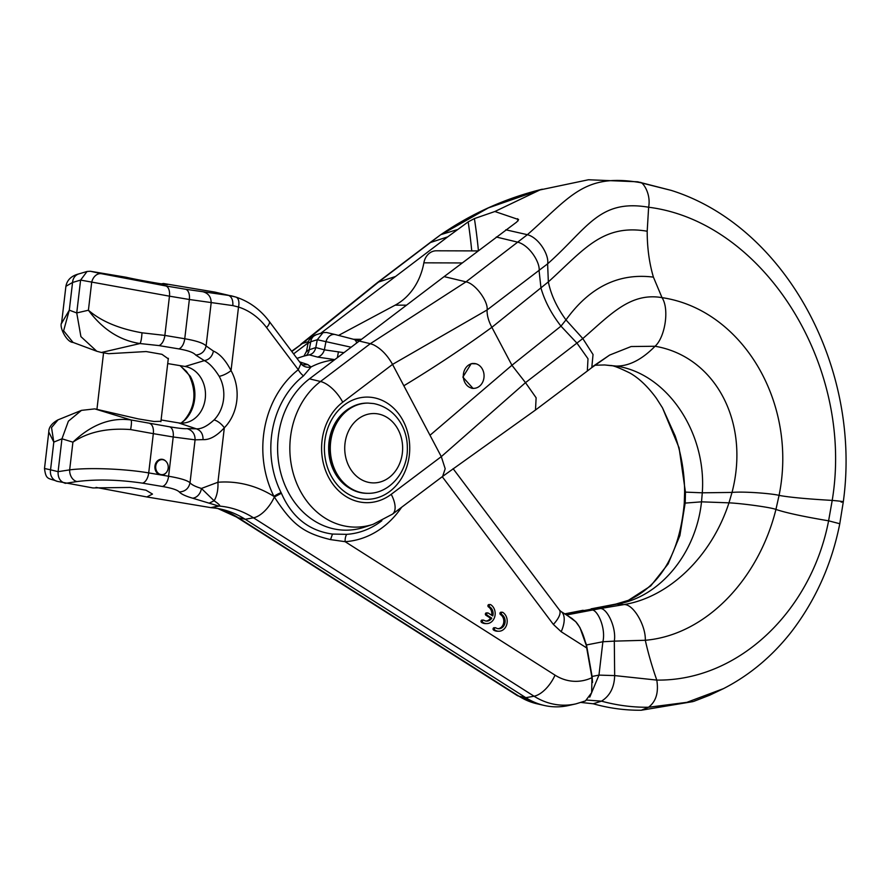 <?xml version="1.0" encoding="UTF-8"?>
<svg xmlns="http://www.w3.org/2000/svg" width="890" height="890" viewBox="0 0 890 890"><rect width="100%" height="100%" fill="white"/><g stroke="black" fill="none" stroke-linecap="round" stroke-linejoin="round"><path stroke-width="1.33" d="M391.222 494.317A24.864 11.57 53 0 1 392.479 514.142L373.144 524.299A78.954 65.916 -89.8 0 1 290.485 437.246A78.954 65.916 -89.8 0 1 290.73 435.366A78.954 65.916 -89.8 0 1 320.511 381.499L370.307 343.696L359.26 341.048L444.132 276.612L465.993 281.852L370.307 343.696L373.255 344.686C380.831 348.435 387.261 355.01 392.546 364.399L441.295 456.637L391.222 494.317A54.468 45.468 -89.8 0 1 341.86 493.572A54.468 45.468 -89.8 0 1 322.202 439.371A54.468 45.468 -89.8 0 1 342.75 402.202L392.546 364.399L487.086 309.965C486.919 315.26 488.51 321.045 491.87 327.309C463.846 347.723 434.498 367.214 403.838 385.771M359.26 341.048L309.464 378.851A82.047 68.497 90.2 0 0 278.27 436.79A82.047 68.497 90.2 0 0 364.166 527.247L373.144 524.299M518.581 219.608L516.734 222.033L444.132 276.612M518.581 219.574L494.885 211.509L474.403 218.584L468.173 221.877L447.715 236.862L429.903 242.703L440.227 235.082L379.162 281.585L302.422 343.484L291.675 351.216M293.644 353.842L308.129 342.85M447.715 236.862L320.611 333.372M839.771 523.754L843.297 501.827C861.887 367.559 785.191 226.249 671.305 190.416L637.707 181.794L588.468 179.758L539.93 189.948L494.885 211.509M496.286 237.018L518.136 242.258C530.028 245.785 540.319 262.984 539.095 270.771L540.986 288.093C544.725 301.109 551.388 313.792 560.978 326.141L577.065 343.251L588.001 358.759L587.333 371.019L535.491 410.023L442.642 476.395L445.189 468.752L441.295 456.637L525.5 382.644L536.125 397.786L535.491 410.023M476.05 363.81L471.211 363.676L462.867 377.104L473.057 388.429L474.492 388.307M637.707 181.794L640.032 182.561C641.779 180.77 651.391 192.852 648.621 207.237L647.197 231.233C647.186 247.754 649.255 263.062 653.416 277.135L662.015 297.638C669.669 309.186 664.952 337.477 655.051 346.255C641.857 359.671 628.852 366.268 616.058 366.068L604.633 364.956L594.832 365.234M693.877 701.32L709.675 695.201L723.559 688.593C749.625 675.187 772.242 656.264 791.41 631.822C815.652 600.127 831.772 564.093 839.782 523.732L828.601 520.817C803.336 516.567 785.792 512.774 775.935 509.436C771.152 507.389 741.548 503.384 728.966 502.839L701.509 501.838C696.169 552.868 660.58 596.445 618.094 603.943L587.411 609.928L591.038 610.195C596.545 607.614 606.246 627.317 602.886 641.757L598.959 675.11L589.77 697.126M684.61 492.081L684.277 503.161L701.509 501.838L702.288 492.815C706.727 432.039 666.632 373.11 616.058 366.068L610.206 365.568C612.153 365.056 618.75 367.548 629.986 373.066C639.031 378.205 647.809 386.583 656.319 398.186L662.483 407.831L675.143 435.866C681.384 454.301 684.544 473.046 684.61 492.081L702.288 492.815L732.025 492.415C750.448 421.771 714.859 356.356 655.051 346.255L631.132 346.533L609.639 355.066L592.896 366.413M693.076 701.587L641.256 710.242C625.025 710.387 609.005 708.229 593.207 703.768L581.148 702.466M583.139 610.273L564.738 613.855L587.411 609.928L565.339 614.234M572.003 618.483L575.73 621.698L567.831 615.824M575.73 621.698C579.935 626.349 583.417 634.125 586.165 645.028L579.913 627.528L575.73 621.698M579.913 627.528L586.499 644.95A10.424 1.213 169.9 0 1 586.176 645.028L591.972 677.668L591.65 692.698L585.453 700.919M495.407 627.728L494.084 627.728A1.246 1.035 90.2 0 0 493.594 630.064A10.024 8.366 90.2 0 0 497.488 631.232L498.812 631.244A10.024 8.366 -89.8 0 1 494.918 630.076A1.246 1.035 -89.8 0 1 495.886 627.873A7.543 6.297 90.2 0 0 498.823 628.752A7.543 6.297 90.2 0 0 505.075 622.255A7.543 6.297 90.2 0 0 501.804 614.556A1.246 1.035 -89.8 0 1 502.772 612.365A10.024 8.366 -89.8 0 1 506.966 623.645A10.024 8.366 -89.8 0 1 498.812 631.244M502.294 612.22L500.97 612.209A1.246 1.035 90.2 0 0 500.48 614.556A7.543 6.297 -89.8 0 1 503.751 622.255A7.543 6.297 -89.8 0 1 498.155 628.707M490.268 604.566A1.246 1.035 -89.8 0 1 490.746 604.71A10.024 8.366 -89.8 0 1 494.929 616.002A10.024 8.366 -89.8 0 1 486.786 623.59A10.024 8.366 -89.8 0 1 482.881 622.422A1.246 1.035 -89.8 0 1 483.86 620.23A7.543 6.297 90.2 0 0 486.797 621.109A7.543 6.297 90.2 0 0 491.814 618.149L487.242 615.246A1.246 1.035 -89.8 0 1 488.221 613.054L492.782 615.958A7.543 6.297 90.2 0 0 493.049 614.612A7.543 6.297 90.2 0 0 489.767 606.913A1.246 1.035 -89.8 0 1 490.268 604.566L488.944 604.566A1.246 1.035 90.2 0 0 488.443 606.902A7.543 6.297 -89.8 0 1 491.725 614.612A7.543 6.297 -89.8 0 1 491.625 615.224M487.731 612.91L486.407 612.899A1.246 1.035 90.2 0 0 485.918 615.246L490.49 618.149A7.543 6.297 -89.8 0 1 486.129 621.064M483.381 620.085L482.057 620.074A1.246 1.035 90.2 0 0 481.557 622.422A10.024 8.366 90.2 0 0 485.462 623.59L486.786 623.59M591.772 676.534A10.424 1.213 -10.1 0 0 592.084 676.456L592.551 682.452M525.812 697.682A78.598 65.615 90.2 0 0 544.168 705.436A78.598 65.615 90.2 0 0 568.61 705.514L575.919 703.868A76.907 64.202 -89.8 0 1 534.045 696.214L253.472 517.802L245.228 519.282L525.812 697.682L534.045 696.214A24.063 11.715 -57.5 0 0 555.037 675.154L345.12 541.676L330.535 539.607C302.144 532.787 291.675 523.42 274.343 497.009L273.953 496.431A9.623 2.748 153.4 0 1 281.084 492.648L281.396 493.26L274.343 497.009A24.063 11.715 122.5 0 1 253.472 517.802A102.739 85.774 90.2 0 0 219.096 506.065C220.742 505.921 219.085 504.152 214.112 500.781L201.418 488.443C195.489 486.652 191.684 484.761 190.026 482.769C187.445 480.411 180.303 478.23 168.599 476.239L173.205 436.979L195.077 439.838L203.042 439.627C209.673 439.972 216.76 436.022 224.325 427.79L217.928 482.258L201.418 488.443A10.424 8.221 -73.9 0 1 192.629 498.189L218.484 505.987A10.424 8.566 77.9 0 0 219.096 506.065L211.375 507.723A101.048 84.361 90.2 0 1 221.621 509.303A101.048 84.361 90.2 0 1 245.228 519.282L238.32 517.758L518.903 696.169A76.907 64.202 90.2 0 0 536.87 703.756L516.968 695.379A24.063 11.715 -57.5 0 0 518.903 696.169L525.812 697.682M353.53 339.279L361.562 339.301M358.648 341.515A9.623 5.162 -74.6 0 0 356.868 340.203L356.868 340.203A9.623 5.162 -74.6 0 0 356.757 340.169L354.053 339.424M359.438 340.915L353.931 339.39A9.623 5.162 105.4 0 0 353.82 339.357L335.486 334.618A9.623 7.431 -76.6 0 0 335.263 334.562L353.931 339.39A9.623 5.162 105.4 0 1 356.69 342.995M297.015 358.325L301.009 357.012A94.429 78.832 90.2 0 1 309.297 354.854L317.507 357.068A9.623 7.431 104.9 0 0 324.361 349.837L325.918 341.782A9.623 7.431 -76.6 0 1 335.263 334.562L326.853 332.571M307.161 351.684C305.815 351.528 306.505 350.905 309.208 349.792L310.766 341.738L308.074 343.251C308.107 340.28 310.877 337.421 316.351 334.684A9.623 8.399 72.9 0 0 316.351 334.684A9.623 8.399 72.9 0 0 310.766 341.738L317.285 339.735L351.127 347.222M316.362 334.673L323.059 332.615L317.285 339.735L315.772 347.556L324.361 349.837L343.941 352.685M337.388 357.647L338.423 351.772M317.507 357.068L334.796 359.616M442.252 476.695L553.369 624.424A24.063 8.9 -36.9 0 0 559.354 609.917L453.099 468.663M572.148 618.572L560.856 611.385A24.063 11.715 122.5 0 1 561.19 631.733L586.699 647.942M381.866 520.706A86.341 72.079 -89.8 0 1 346.677 534.345L332.493 534.067C308.908 530.807 291.887 517.212 281.396 493.26M58.05 419.835L51.531 427.556L53.8 442.108L61.955 438.803L58.095 471.667L50.552 469.82A10.424 9.356 103.7 0 0 57.327 481.379L92.916 487.931L130.174 487.442L145.982 490.19L152.49 494.084L146.828 496.954L211.375 507.723M281.084 492.637A86.341 72.079 -89.8 0 1 303.501 375.869L311.055 366.958L307.818 364.6L299.685 361.874M301.009 357.012A94.429 78.832 90.2 0 0 297.093 358.425M168.199 359.493L168.377 358.904L161.947 354.32L146.138 351.55L108.691 353.697L101.427 352.484L140.008 343.54L158.921 345.576L178.812 348.902C188.09 350.504 193.72 352.551 195.711 355.066L204.311 360.628C209.072 362.886 214.034 368.104 219.174 376.303A10.424 3.204 150.9 0 0 231.044 370.607C225.66 360.283 219.797 353.786 213.444 351.105L206.102 345.943C203.588 343.173 196.468 340.77 184.753 338.745L189.359 299.496L232.846 305.604L238.509 307.039L231.044 370.607A43.365 36.212 90.2 0 1 224.325 427.79A10.424 4.361 44.6 0 0 214.045 419.947C207.203 426.232 201.285 429.18 196.301 428.813L187.067 428.624C184.742 428.947 178.946 428.335 169.656 426.8L131.019 419.969C110.705 417.243 91.336 424.641 72.913 442.163C88.01 432.017 107.256 427.823 130.619 429.57L153.325 433.653L148.708 472.913C124.711 468.774 88.722 467.384 69.654 469.876L58.095 471.667C57.85 477.974 60.298 481.857 65.437 483.337L77.007 481.557C96.665 479.098 118.481 479.632 142.467 483.137L162.358 486.474C171.659 488.065 177.31 489.901 179.324 491.97A73.681 12.961 -177.2 0 0 192.629 498.189M77.007 481.557A10.424 7.799 -98.8 0 1 69.654 469.876L72.913 442.163L61.955 438.803L68.397 421.17L81.468 410.368L94.796 408.877L138.228 418.89L154.048 421.493L160.934 421.304M167.72 363.576L185.031 366.469A28.469 23.774 -89.8 0 1 188.168 367.247A28.469 23.774 -89.8 0 1 205.256 398.598A28.469 23.774 -89.8 0 1 187.99 422.116A28.469 23.774 -89.8 0 1 178.412 422.861L161.09 419.969M146.828 496.954L96.02 487.397M180.258 365.668L190.249 376.214A10.424 3.204 150.9 0 1 189.27 375.591C196.857 392.323 195.177 407.253 184.23 420.38L184.23 420.38A10.424 4.361 44.6 0 1 185.12 419.858L181.237 423.128M101.427 352.484L96.788 351.25L80.912 336.631L76.74 312.935L69.298 310.176L61.555 323.37M141.988 332.804C141.655 338.367 140.998 341.949 140.008 343.54C119.772 340.447 102.573 329.345 88.41 310.232L76.74 312.935L80.601 280.083L169.467 296.17L164.861 335.419L141.988 332.804C118.893 328.722 101.037 321.19 88.41 310.232L91.659 282.519A10.424 7.977 -77.6 0 1 101.427 273.697L90.357 271.261L87.064 271.472L80.601 280.083L72.557 282.464L69.298 310.176L63.613 330.78L73.036 342.416L96.788 351.25M231.5 295.858L235.939 297.093C249.144 301.432 260.225 309.498 269.169 321.301A10.424 3.849 143.1 0 1 266.577 327.587A69.22 57.783 -89.8 0 0 238.509 307.039A10.424 5.551 -72.4 0 0 235.939 297.093A10.424 5.551 -72.4 0 0 235.728 297.026L214.98 292.109L163.448 283.487C180.08 287.248 140.709 280.661 126.124 277.246L90.357 271.261M231.133 295.78L185.532 289.239A10.424 5.685 -80.5 0 1 189.359 299.496L169.467 296.17A10.424 5.685 99.5 0 0 165.629 285.913L101.427 273.697M167.02 284.5L163.448 283.487L161.301 283.865M73.436 342.561L73.047 342.416C66.672 342.405 58.974 326.853 61.621 322.781L65.904 286.28C67.084 279.938 71.4 275.811 78.854 273.897L78.854 273.897A10.424 9.167 73.5 0 0 72.557 282.464L65.96 286.28M266.577 327.587L298.272 369.717L300.931 363.665L269.169 321.301M334.373 359.949A88.477 73.859 -89.8 0 0 311.055 366.958C306.883 367.848 303.501 366.747 300.931 363.665M179.324 491.97C185.176 491.569 188.747 488.51 190.026 482.769L195.077 439.838C195.155 434.086 192.485 430.348 187.067 428.624M202.853 291.709C208.471 293.311 211.242 297.082 211.153 303.012L206.102 345.943C204.856 351.472 201.385 354.509 195.711 355.066M166.052 461.432A7.899 6.597 90.2 0 0 161.513 459.251A7.899 6.597 90.2 0 0 154.96 466.049A7.899 6.597 90.2 0 0 159.677 474.737L161.479 475.049A7.899 6.597 90.2 0 0 166.007 472.89M48.772 431.984L53.8 442.108L50.552 469.82L44.5 468.496L48.783 431.995C48.694 427.434 51.709 423.406 57.828 419.924L81.468 410.368M477.974 250.913L436.345 250.791A15.241 12.716 90.2 0 0 423.863 262.828A60.153 50.218 -89.8 0 1 395.182 305.148L338.623 335.374M323.059 332.615L326.608 332.504M306.116 355.544A9.623 8.355 71.1 0 0 309.219 349.792L315.772 347.556C314.838 351.572 312.679 354.009 309.297 354.854L310.209 354.609M490.49 618.149L491.814 618.149M368.082 403.092L367.203 403.092A45.112 37.658 90.2 0 0 329.5 445.011A45.112 37.658 90.2 0 0 361.818 492.882A45.112 37.658 90.2 0 0 366.925 493.316L367.804 493.316A45.112 37.658 -89.8 0 1 362.697 492.882A45.112 37.658 -89.8 0 1 330.379 445.022A45.112 37.658 -89.8 0 1 368.082 403.092L373.7 403.57C395.894 407.998 407.442 428.791 407.331 447.548C408.199 471.377 389.809 493.872 367.804 493.316M472.234 388.229A12.427 10.38 -89.8 0 1 463.334 375.035A12.427 10.38 -89.8 0 1 473.725 363.487A12.427 10.38 -89.8 0 1 475.127 363.609A12.427 10.38 -89.8 0 1 484.038 376.793A12.427 10.38 -89.8 0 1 473.647 388.351A12.427 10.38 -89.8 0 1 472.234 388.229M161.09 474.593A7.521 6.274 -89.8 0 1 155.706 466.616A7.521 6.274 -89.8 0 1 161.991 459.629A7.521 6.274 -89.8 0 1 162.837 459.696A7.521 6.274 -89.8 0 1 168.221 467.673A7.521 6.274 -89.8 0 1 161.936 474.67A7.521 6.274 -89.8 0 1 161.09 474.593M309.464 378.851L320.511 381.499A24.864 11.537 52.8 0 1 342.75 402.202M324.805 441.128A51.108 42.675 90.2 0 0 324.627 442.897A51.108 42.675 90.2 0 0 361.852 498.934A51.108 42.675 90.2 0 0 409.322 455.268A51.108 42.675 90.2 0 0 409.5 453.5A51.108 42.675 90.2 0 0 372.276 397.463A51.108 42.675 90.2 0 0 324.805 441.128M505.809 229.798L527.381 234.693L465.993 281.852C475.494 283.487 488.566 301.977 487.086 309.965L547.606 263.852L548.351 281.885C550.899 294.612 556.773 307.284 565.973 319.899L582.805 338.556L593.04 354.52L591.794 367.592L587.333 371.019M518.002 220.942A481.201 401.724 90.2 0 0 517.668 218.706M474.403 218.584A481.201 401.724 -89.8 0 1 478.408 250.58M468.173 221.877A476.384 397.708 -89.8 0 1 471.745 250.902M457.249 229.653L441.562 234.426L488.388 207.882L541.754 189.336M395.56 276.467L377.783 282.286L300.72 344.341M308.519 341.582L302.422 343.484L291.876 351.483M841.15 502.116C845.544 501.882 842.563 501.315 832.206 500.414C806.874 498.945 789.163 497.276 779.062 495.396C798.074 402.514 741.982 309.42 662.015 297.638C630.331 292.22 610.651 314.448 582.805 338.556L525.5 382.644L511.928 365.267L430.003 435.266M647.197 231.233C602.43 223.601 583.584 250.068 548.351 281.885L491.87 327.309L511.928 365.267L560.978 326.141L565.973 319.899C589.681 287.003 618.828 272.752 653.416 277.135M671.238 190.393L640.032 182.561C584.074 173.038 570.879 196.367 527.381 234.693C539.129 237.764 549.375 255.43 547.606 263.852C587.645 228.352 598.992 198.793 648.621 207.237C763.331 221.577 854.611 365.412 832.206 500.414L828.601 520.817C811.291 610.707 738.867 681.15 656.787 680.094C651.97 666.321 648.143 653.049 645.306 640.277C645.929 625.67 633.213 603.676 623.935 604.588L615.858 604.087L592.073 608.671L599.504 608.693L566.507 614.979M775.935 509.436L779.062 495.396C773.81 493.805 745.553 491.258 732.025 492.415L728.966 502.839C711.855 555.582 669.981 597.023 623.935 604.588L599.504 608.693C606.135 606.424 616.67 626.849 614.311 641.134L602.886 641.757L586.499 644.95L592.084 676.456L598.959 675.11L614.667 675.588L614.311 641.134L645.306 640.277C705.381 635.104 758.369 579.913 775.935 509.436M684.277 503.15C679.815 552.612 661.192 585.008 628.396 600.327L650.712 585.931L668.134 563.904L679.882 535.613L685.222 502.705L685.456 492.27L679.081 447.792L662.483 407.831M723.559 688.593L686.857 702.344L648.499 707.261C656.008 701.62 658.778 692.576 656.787 680.094L614.667 675.588C614.323 687.358 609.928 695.88 601.506 701.153L587.033 700.085M641.256 710.242L648.499 707.261C632.59 707.405 616.926 705.37 601.506 701.153L593.207 703.768M591.972 677.668A53.022 44.266 -89.8 0 1 555.048 675.154M346.677 534.345A9.623 5.284 -93.7 0 0 345.12 541.676A93.695 78.22 90.2 0 0 401.635 507.255M553.369 624.424L561.19 631.733M217.972 508.568A102.739 85.774 -89.8 0 1 238.32 517.758A24.063 11.715 122.5 0 1 236.384 516.968L217.883 508.546M332.493 534.067L330.535 539.607M307.818 364.6L302.678 364.911L300.72 363.242M303.501 375.869A9.623 4.428 51.9 0 1 298.272 369.717A93.695 78.22 90.2 0 0 273.953 496.431A126.625 105.71 90.2 0 0 217.928 482.258A24.063 13.217 85.5 0 1 214.112 500.781L209.528 502.984M210.763 507.645L218.484 505.987M130.619 429.57C131.575 424.152 131.709 420.948 131.019 419.969L94.796 408.877M203.042 439.627C203.109 434.053 200.862 430.449 196.301 428.813L178.412 422.861M190.249 376.214A33.108 27.634 -89.8 0 1 194.632 399.198A33.108 27.634 -89.8 0 1 185.12 419.858M185.031 366.469L204.311 360.628C209.172 359.705 212.209 356.534 213.444 351.105M178.812 348.902A10.424 5.685 -80.5 0 0 184.753 338.745L164.861 335.419A10.424 5.685 99.5 0 1 158.921 345.576M165.629 285.913L185.532 289.239M214.98 292.109L228.062 295.18C231.556 296.426 233.147 299.908 232.846 305.604M214.045 419.947A33.108 27.634 90.2 0 0 223.557 399.287A33.108 27.634 90.2 0 0 219.174 376.303M149.776 423.473A10.424 5.685 99.5 0 1 153.325 433.653L173.205 436.979A10.424 5.685 -80.5 0 0 169.656 426.8M162.358 486.463A10.424 5.685 -80.5 0 0 168.599 476.239L161.479 475.049M142.467 483.137A10.424 5.685 99.5 0 0 148.708 472.913L159.677 474.737M423.863 262.828L462.121 262.951M406.496 305.181L395.182 305.148M493.594 630.064L494.918 630.076M500.48 614.556L501.804 614.556M488.443 606.902L489.767 606.913M481.557 622.422L482.881 622.422M487.242 615.246L485.918 615.246M377.727 413.872A34.688 28.958 -89.8 0 1 402.358 453.021A34.688 28.958 -89.8 0 1 369.65 482.569A34.688 28.958 -89.8 0 1 345.009 443.42A34.688 28.958 -89.8 0 1 377.727 413.872M350.215 407.876A44.411 37.08 90.2 0 0 329.011 442.052A44.411 37.08 90.2 0 0 328.855 443.587A44.411 37.08 90.2 0 0 349.97 488.421M538.862 190.327L539.93 189.948M392.479 514.142L442.653 476.395M430.003 242.659L377.872 282.252M604.633 364.956L610.14 365.568M591.794 367.592L609.639 355.066M628.396 600.327L615.858 604.087M591.116 608.838L592.328 608.627M536.87 703.756L544.168 705.436M516.968 695.379L236.384 516.968M560.856 611.385L559.354 609.917M575.919 703.868L585.587 700.864M184.23 420.38L181.037 423.128M189.27 375.591L186.399 371.353L180.025 365.634M78.854 273.897L87.064 271.472M57.327 481.379C48.249 477.785 46.013 480.311 44.5 468.496M103.563 352.841L96.943 409.244M168.332 358.303L160.89 421.693M308.04 343.262L306.483 351.328L303.935 356.122M542.322 189.192C505.453 198.259 471.411 213.556 440.227 235.082M473.725 363.487L472.245 363.476M473.647 388.351L471.889 388.34M161.991 459.629L159.488 459.618M161.936 474.67L159.444 474.659"/></g></svg>
